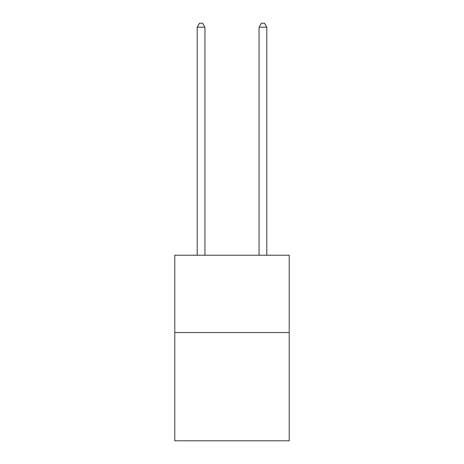 <?xml version="1.0" encoding="UTF-8"?>
<svg xmlns="http://www.w3.org/2000/svg" width="464" height="464" viewBox="0 0 464 464"><rect width="100%" height="100%" fill="white"/><g stroke="black" fill="none" stroke-linecap="round" stroke-linejoin="round"><path stroke-width="0.7" d="M289.217 332.549L289.217 440.8L174.783 440.8L174.783 255.229L289.217 255.229L289.217 332.549L174.783 332.549M204.937 255.229L204.937 27.219L197.206 27.219L197.206 255.229M197.206 27.219L199.526 23.2L202.617 23.2L204.937 27.219M266.794 255.229L266.794 27.219L259.063 27.219L259.063 255.229M259.063 27.219L261.383 23.2L264.474 23.2L266.794 27.219"/></g></svg>
